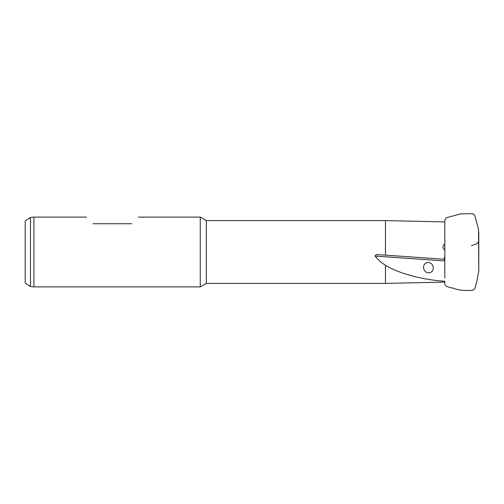 <?xml version="1.0" encoding="UTF-8"?>
<svg xmlns="http://www.w3.org/2000/svg" width="504" height="504" viewBox="0 0 504 504"><rect width="100%" height="100%" fill="white"/><g stroke="black" fill="none" stroke-linecap="round" stroke-linejoin="round"><path stroke-width="0.76" d="M30.435 217.457L30.435 286.543L33.925 286.889L33.925 217.111L30.435 217.457L25.2 220.947L25.2 283.053L30.435 286.543M444.805 260.94L375.115 256.07C377.446 259.276 380.892 262.351 385.453 265.28L385.453 283.399L206.306 283.399L206.306 220.601L200.258 217.111L200.258 286.889L33.925 286.889M93.064 223.738C84.351 215.025 84.351 215.025 93.064 223.738L131.796 223.738C140.503 215.025 140.503 215.025 131.796 223.738M444.805 249.827L444.818 250.104C442.354 248.05 442.354 246.009 444.818 243.98L444.805 249.827M444.805 259.302L443.936 259.239L444.818 256.454L444.805 278.063M423.562 267.649A5.235 4.801 68.2 0 0 430.366 272.507A5.235 4.801 68.2 0 0 432.873 265.86A5.235 4.801 68.2 0 0 426.472 262.786A5.235 4.801 68.2 0 0 423.562 267.649M385.453 265.28C398.299 273.338 422.352 279.808 444.818 281.251L444.818 282.095L385.453 283.399M478.794 237.409L478.781 270.232L478.554 229.377L474.566 214.868L472.399 213.658L460.505 213.879L446.034 217.886L444.83 220.072L444.818 243.98M444.818 221.905L385.453 220.601L385.453 255.15L378.611 254.671C376.753 254.318 375.587 254.785 375.115 256.07M443.936 259.239L385.453 255.15M444.818 250.104L444.818 256.454M471.385 245.643L476.778 243.841L478.781 241.429M478.794 241.29L478.781 234.385M200.258 217.111L138.424 217.111M86.436 217.111L33.925 217.111M206.306 220.601L385.453 220.601M206.306 283.399L200.258 286.889M478.794 266.591L478.8 240.981M444.818 282.095C443.772 287.74 451.168 287.141 455.081 288.83C459.314 290.153 463.737 290.663 468.348 290.354C470.831 290.858 472.941 290.399 474.674 288.968L476.74 281.95L478.781 271.12L478.781 232.879M478.787 238.827L478.787 265.173M478.781 271.12L478.781 269.627"/></g></svg>
